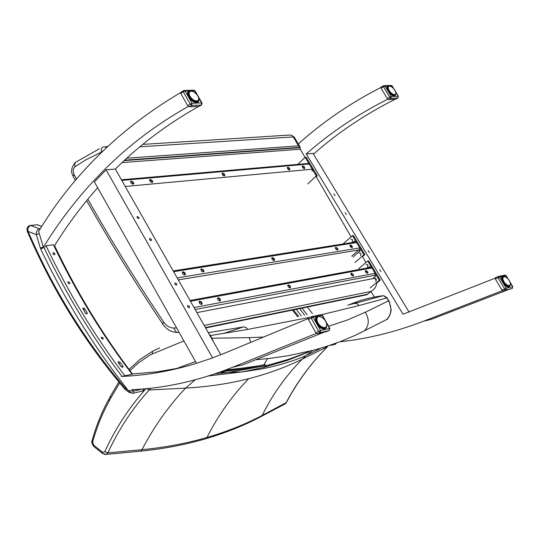 <?xml version="1.0" encoding="UTF-8"?>
<svg xmlns="http://www.w3.org/2000/svg" width="540" height="540" viewBox="0 0 540 540"><rect width="100%" height="100%" fill="white"/><g stroke="black" fill="none" stroke-linecap="round" stroke-linejoin="round"><path stroke-width="0.81" d="M45.212 247.091L46.055 245.72L53.44 244.775C75.33 290.891 101.561 334.071 132.131 374.315L123.444 376.022M124.956 375.955C94.304 335.488 68.006 292.072 46.055 245.72M102.85 339.093L103.295 338.661L102.998 337.79L101.25 337.216L101.405 338.445L102.85 339.093M69.403 283.77L69.869 283.392L69.701 282.494L68.013 281.738L67.999 283.007L69.403 283.77M121.082 366.565L122.972 367.193L122.884 366.167L120.049 362.306L118.166 361.672L118.253 362.698L121.082 366.565M83.68 309.805L84.665 308.711L87.142 312.822L87.109 313.916L85.327 313.153L82.735 308.117M84.665 308.711L82.89 307.942M54.392 254.833L54.864 254.489L54.763 253.584L53.987 252.801L53.109 252.727L53.015 254.003L54.392 254.833M188.271 106.353L188.318 106.434C156.755 124.22 128.722 145.388 104.213 169.938L92.529 182.081C74.372 201.859 58.306 223.074 44.341 245.727L43.355 247.327L38.617 231.451C73.028 174.474 120.339 128.21 180.542 92.657M54.425 245.909L55.417 244.316C67.851 224.336 81.931 205.47 97.659 187.711M180.488 367.821L157.187 371.824L132.118 373.984M121.345 376.448L123.437 376.353C146.779 375.273 170.559 371.108 194.792 363.859L210.917 358.499L224.384 353.288L308.084 318.6M176.371 285.161L176.837 284.634L176.479 283.655L175.561 282.967L174.778 283.082L174.906 284.317L176.371 285.161M138.618 218.599L139.077 218.241L138.868 217.323L137.14 216.486L137.18 217.769L138.618 218.599M151.106 240.611L151.551 240.266L151.362 239.341L149.634 238.478L149.654 239.774L151.106 240.611M189.149 307.706L189.607 307.179L189.27 306.194L187.711 305.492L187.677 306.848L189.149 307.706M212.585 357.892L106.083 169.79L94.399 181.919L196.513 363.332M220.813 354.74L115.351 169.061C139.671 144.889 167.434 124.018 198.639 106.454M106.083 169.79L115.351 169.061M316.42 333.369L232.841 367.207L243.425 364.655L324.068 332.181M326.477 323.021L329.562 328.462L329.258 330.48L329.893 328.543L329.562 328.462L320.551 330.514L318.742 331.466L320.18 332.593M232.841 367.207C198.342 380.889 164.599 388.388 131.612 389.691M312.356 313.551L307.388 307.004M302.036 308.111L307.044 314.712M369.353 252.437L368.098 250.553L369.353 252.437M335.057 195.71L333.788 193.874L335.057 195.71M346.41 214.488L345.148 212.638L346.41 214.488M380.943 271.6L379.694 269.703L380.943 271.6M375.361 278.795L375.732 278.572M395.084 99.266C365.222 114.318 338.33 132.334 314.401 153.299L313.477 154.109M409.084 312.073L313.045 153.407L306.221 153.947C330.372 132.671 357.568 114.419 387.808 99.191L387.761 99.124M495.052 278.242L403.029 314.24L306.221 153.947M340.585 341.712C367.855 338.776 395.496 331.945 423.522 321.233L502.47 290.635M380.801 87.5C349.913 103.336 322.218 122.33 297.722 144.484M371 291.512L374.342 297.074M387.43 318.857L387.632 319.194L386.802 319.437M507.323 290.007L431.197 319.376L423.522 321.233M335.941 343.494L335.259 344.257M28.067 231.376C27.486 228.42 28.377 226.456 30.753 225.484L29.788 225.511C27.095 226.55 26.359 228.724 27.587 232.031L28.067 231.376L36.295 234.59L40.675 248.994C64.712 299.687 93.906 346.862 128.257 390.521L131.794 393.201L133.4 393.228L133.468 391.169L128.257 390.521L125.118 388.051C85.381 341.476 53.035 289.251 28.067 231.376M27.662 232.207L27.587 232.031C52.603 290.048 85.023 342.414 124.848 389.138L125.118 388.051M40.001 229.216L39.427 228.839C37.206 229.426 36.16 231.343 36.295 234.59L39.278 233.665M30.578 225.43L37.24 224.748L41.789 226.375M143.404 388.935L143.006 390.893M142.783 144.389L290.318 135.007L291.863 135.405L294.455 137.45L299.842 146.752M139.86 146.806L293.341 136.924L298.512 145.841L300.152 147.285L300.321 149.222L305.06 157.403M315.974 176.249L351.088 236.864M362.3 256.216L365.951 262.528M367.058 264.431L367.97 266.011M375.091 278.296L376.198 280.78M106.745 147.332L103.835 146.833C101.675 147.285 100.865 149.06 101.399 152.159L101.513 152.361M376.677 283.068C376.38 286.45 374.72 289.076 371.709 290.952L366.815 294.759M103.282 150.64L101.399 152.159L85.948 159.746L75.013 166.752L74.648 164.059L75.695 162.209L99.374 148.784M145.962 388.706C129.269 407.302 115.533 428.308 104.74 451.744L107.865 452.871C118.652 429.489 132.422 408.53 149.182 389.995L150.876 388.199M104.645 454.484L106.414 454.376L107.865 452.871L141.986 449.705C153.974 426.715 168.52 406.181 185.625 388.098C208.251 386.775 229.284 383.636 248.71 378.675C268.117 373.707 285.95 367.2 302.211 359.154L327.49 346.66C310.919 363.258 297.101 381.996 286.045 402.874L284.269 404.365M104.74 451.744L102.539 452.223L102.998 453.809M102.539 452.223L93.724 445.19L94.169 446.783M93.724 445.19L92.063 440.694C96.161 425.925 101.729 412.135 108.763 399.344M146.57 388.645L149.182 389.995L185.625 388.098L195.055 379.856M286.389 402.53L262.197 415.409C245.396 424.251 226.989 431.608 206.975 437.468C186.941 443.32 165.281 447.397 141.986 449.705L140.549 451.177L139.023 451.325M307.834 352.107L288.468 359.336L267.543 365.33L228.697 372.404L214.947 373.842M309.359 351.729L287.253 360.45L263.425 367.457L242.069 371.918L208.474 375.955M209.986 335.678L210.445 335.549L208.818 333.619M211.498 338.337L211.896 338.229L210.445 335.549L247.752 329.413L310.122 317.277M213.212 341.354L211.896 338.229L249.264 337.649L250.621 342.414M223.452 333.504L243.439 326.943L208.271 332.647M243.844 326.875L246.152 327.53L247.752 329.413M386.822 319.417C389.171 317.378 390.629 314.145 391.183 309.717L389.036 300.956L388.564 300.848C392.121 308.023 391.547 314.213 386.829 319.417L382.374 321.712M388.976 300.848L386.883 297.918L388.564 300.848L365.351 312.215L347.774 319.862L328.61 326.275M348.988 304.844C359.694 300.22 371.041 297.182 383.029 295.738L354.78 303.359L357.122 303.696L359.026 305.552L386.883 297.918L383.346 295.718M347.564 305.208L354.773 303.359M359.836 333.126L364.466 330.784C369.171 325.6 369.468 319.403 365.351 312.215M220.469 371.918L242.271 369.164L263.25 365.162C269.784 363.582 259.315 365.897 252.308 366.937L225.538 370.055M223 371L263.25 365.162M370.244 267.489L369.684 266.551L369.603 267.604M370.292 267.563L369.596 267.692M369.684 266.551L368.111 267.881M375.543 276.291L374.233 275.407L374.936 275.279L375.543 276.291L372.681 278.681M366.674 271.478L365.735 272.268M290.176 287.901L289.589 286.079L287.827 285.201M220.057 301.05L219.476 299.113L217.499 298.222M367.483 273.395L365.344 270.857M353.093 276.095L350.919 273.53M201.704 304.486L201.123 302.528L199.085 301.631M190.438 301.259L371.891 267.948L370.46 267.449L189.986 300.456M371.891 267.948L375.151 273.362L194.022 307.564M288.326 284.789L290.304 286.011L290.507 287.719L289.474 287.813L288.252 286.808L287.773 285.464L288.326 284.789M218.066 297.769C220.165 298.397 220.867 299.471 220.172 301.003C217.998 300.632 217.228 299.579 217.85 297.844L218.066 297.769M365.769 270.479L367.585 271.64L367.963 272.565L367.652 273.348L365.776 272.329L365.31 271.073L365.769 270.479M351.351 273.146L353.194 274.32L353.579 275.245L353.255 276.048L351.344 275.022L350.879 273.753L351.351 273.146M199.679 301.172C201.818 301.793 202.527 302.886 201.805 304.445C199.584 304.088 198.801 303.021 199.449 301.246L199.679 301.172M195.136 309.521L374.936 275.279L375.151 273.362M366.066 264.458C367.828 264.492 368.294 265.417 367.457 267.233M375.118 278.303L374.443 278.431C376.232 278.451 376.704 279.376 375.86 281.212L375.685 281.327M380.281 280.125L379.337 280.314L367.726 261.029L368.671 260.861L380.281 280.125L376.677 283.115M367.726 261.029L358.675 268.697M370.197 287.901L379.337 280.314M354.929 242.096L354.382 241.184L354.294 242.197M354.989 242.19L354.281 242.298M354.382 241.184L352.978 242.406M360.194 250.837L358.884 249.946L359.586 249.831L360.194 250.837L352.991 257.02M351.689 256.135L358.884 249.946M351.459 246.112L350.521 246.929M274.138 260.51L273.53 258.728L271.755 257.863M203.459 272.032L202.858 270.142L200.867 269.257M352.094 247.799L349.94 245.302M337.581 250.169L335.387 247.637M184.964 275.042L184.363 273.125L182.311 272.241M173.637 271.674L356.569 242.554L355.178 242.055L173.205 270.911M356.569 242.554L359.795 247.914L177.181 277.911M272.275 257.438L274.239 258.647L274.637 259.889L274.279 260.462L273.119 260.28L272.214 259.463L271.708 258.127L272.275 257.438M201.46 268.792L203.58 270.047L203.978 271.06L203.58 271.978C201.427 271.654 200.637 270.621 201.204 268.88L201.46 268.792M350.379 244.91L352.181 246.071L352.269 247.752L350.393 246.767L349.906 245.518L350.379 244.91M335.833 247.246L337.669 248.413L338.054 249.325L337.75 250.115L335.84 249.129L335.353 247.867L335.833 247.246M182.925 271.769C185.044 272.39 185.76 273.463 185.078 274.995C182.871 274.685 182.068 273.632 182.662 271.856L182.925 271.769M178.308 279.909L359.586 249.831L359.795 247.914M350.838 239.119C352.566 239.173 353.012 240.104 352.188 241.893M359.147 252.97C360.889 253.01 361.348 253.942 360.518 255.744M364.898 254.644L363.947 254.806L352.438 235.69L353.396 235.548L364.898 254.644L362.549 256.649M352.438 235.69L343.521 243.472M354.929 262.507L363.947 254.806M224.573 175.919L222.122 173.401M152.239 182.5L151.578 180.731L149.553 179.881M304.499 168.635L302.292 166.253M289.609 169.992L287.354 167.582M133.333 184.221L132.428 182.189L130.586 181.575M121.811 180.428L309.163 163.991L307.922 163.505L121.439 179.773M309.163 163.991L312.302 169.209L125.24 186.469M222.689 172.949L224.613 174.13L224.735 175.851L223.601 175.73L222.433 174.643L222.122 173.407L222.689 172.949M150.208 179.381L152.273 180.603L152.698 181.541L152.381 182.432C150.289 182.23 149.445 181.251 149.843 179.496L150.208 179.381M302.771 165.841L304.54 166.968L304.688 168.575L303.662 168.419L302.596 167.38L302.299 166.232L302.771 165.841M287.847 167.164L289.643 168.305L289.791 169.931L288.745 169.783L287.665 168.73L287.361 167.569L287.847 167.164M131.267 181.062L133.367 182.291L133.792 183.249L133.468 184.154C131.328 183.971 130.464 182.979 130.876 181.184L131.267 181.062M312.113 171.126L312.302 169.209M317.318 175.81L316.339 175.905L305.147 157.322L306.133 157.241L317.318 175.81L316.285 176.776M305.147 157.322L297.709 164.396M307.719 183.944L316.339 175.905M184.545 90.443L193.563 90.221L195.149 90.956L201.98 102.998M199.274 106.258L201.332 105.071L202.061 103.147L201.656 102.924L201.265 105.077L201.643 104.909M198.963 106.441L189.284 106.799L187.684 105.644L180.751 93.366L180.941 92.178L183.411 90.713M187.684 105.644L190.289 104.132L191.66 105.422L192.051 103.255L190.289 104.132L183.344 91.841L185.099 90.963L183.755 90.511L183.344 91.841L180.751 93.366M193.118 100.359L192.632 100.325M198.329 96.842L198.403 97.18M198.45 97.267L198.801 98.672M198.707 97.821L198.686 98.233M198.653 99.002L198.767 98.644L198.747 99.077M198.679 98.975L198.788 99.576M198.848 99.299L198.592 99.853M198.632 99.947L198.504 100.393M198.464 100.46L198.639 99.92M198.254 100.568L196.526 102.492M197.681 101.02L196.115 102.492M195.797 102.458L196.871 101.047L195.46 102.397M195.021 102.296L195.993 101.007L194.603 102.161M194.096 101.959L195.028 100.757L194.346 100.751L193.631 101.743M193.084 101.446L194.009 100.298L193.293 100.177L192.605 101.149M192.051 100.757L192.982 99.657L192.267 99.428L191.572 100.386M191.038 99.92L191.997 98.854L191.302 98.537L190.586 99.488M190.094 98.969L191.032 98.253L190.755 97.524L189.695 98.496M189.27 97.943L190.208 97.234L190.033 96.505L188.933 97.457M188.588 96.889L189.547 96.174L189.479 95.459L188.332 96.41M188.082 95.87L189.068 95.121L189.122 94.446L187.907 95.418M187.758 94.932L189.007 93.879L188.683 93.461L187.663 94.547L188.663 93.481M187.596 94.149L188.98 93.002L188.845 92.61M187.556 93.616L189.189 91.922M187.556 93.427L189.716 91.415M190.843 91.064L191.234 91.098M191.997 91.206L192.557 91.355M192.497 91.368L193.192 91.652M193.05 91.544L193.637 91.814M193.205 91.611L194.231 92.232M194.123 92.097L194.71 92.462M194.245 92.178L195.251 92.988M195.169 92.826L195.723 93.285M195.527 93.265L196.196 93.892M195.656 93.238L197.039 94.892M196.472 94.176L197.026 94.642M197.039 94.689L197.444 95.269M197.303 95.175L197.741 95.944M197.768 95.749L198.538 97.43M192.922 100.035L193.266 100.204M311.985 316.568L320.713 314.692L322.441 315.401L329.839 328.455M315.819 332.64L318.742 331.466L311.249 318.202L308.347 319.403L315.819 332.64L317.243 333.734L326.416 331.641L329.319 330.446M308.347 319.403L308.502 317.945L311.486 316.71M317.243 333.734L320.26 332.546L320.551 330.514L313.058 317.264L311.661 316.636L311.249 318.202L313.058 317.264L322.103 315.313L324.506 319.545M319.916 332.66L329.083 330.575L317.412 333.713M320.51 326.275L320.018 326.18M326.099 322.124L326.214 322.562M326.626 325.755L326.727 325.256M326.572 325.607L326.788 324.932M326.329 326.545L326.551 326.194M325.822 327.146L326.302 326.437M325.134 327.55L323.764 328.914M322.961 328.806L324.216 327.807L323.885 327.463L324.236 327.807L325.08 327.382L323.305 328.874M322.151 328.556L323.257 327.679L322.92 327.24L323.257 327.679L323.885 327.463L322.603 328.712M321.212 328.118L322.225 327.314L321.914 326.788L322.225 327.314L322.92 327.24L321.725 328.374M320.213 327.483L321.172 326.72L320.909 326.126L321.172 326.72L321.914 326.788L320.753 327.848M319.221 326.666L320.146 325.924L319.937 325.283L320.146 325.924L320.909 326.126L319.748 327.119M318.276 325.694L319.187 324.965L319.059 324.304L319.187 324.965L319.937 325.283L318.769 326.228M317.425 324.614L318.344 323.885L318.296 323.224L318.344 323.885L319.059 324.304L317.864 325.202M316.717 323.474L317.696 322.097L317.642 322.731L318.296 323.224L317.075 324.088M316.163 322.319L317.277 320.963L317.122 321.55L317.696 322.097L316.433 322.934M315.792 321.212L317.061 319.882L316.805 320.402L317.277 320.963L315.968 321.8M315.596 320.22L317.061 318.897L316.703 319.329L317.061 319.882L315.677 320.733M315.556 319.403L317.264 318.047L316.825 318.384L317.061 318.897L315.562 319.815M315.596 318.857L317.385 317.311L317.081 317.959M315.65 318.661L317.56 317.291M319.457 316.575L318.985 316.622M319.255 316.562L317.304 316.595L316.339 317.203L315.637 318.533L315.576 320.348M320.436 316.757L319.882 316.656M321.199 317.061L320.861 316.933M321.746 317.304L321.26 317.054M321.908 317.385L322.441 317.723L321.881 317.432M322.805 317.979L322.333 317.635M322.913 318.047L322.427 317.662M322.92 318.08L323.426 318.492L322.9 318.134M324.115 319.329L323.365 318.418M323.811 318.85L323.426 318.438M324.716 319.849L324.317 319.37M325.148 320.45L325.465 321.158M325.492 320.956L326.336 322.772M326.228 322.63L326.707 324.824M384.467 85.61L390.852 85.455L392.182 86.009L393.869 88.817M395.705 99.151L397.791 98.078L398.176 96.248L397.98 97.983M395.523 99.245L388.544 99.502L387.268 98.523L381.024 88.101L381.058 87.089L383.549 85.772M387.268 98.523L389.759 97.227L390.812 98.327L391.237 96.478L389.759 97.227L383.508 86.798L384.98 86.049L383.751 85.664L383.508 86.798L381.024 88.101M395.348 91.044L395.564 91.537M395.705 91.955L395.834 92.421M394.443 89.647L395.678 92.036M395.921 93.035L395.834 94.001M395.766 94.156L393.903 95.83M395.294 94.574L394.477 94.635L393.485 95.742M394.767 94.784L393.795 94.527L392.884 95.533M394.085 94.865L393.046 94.23L392.162 95.175M392.506 95.357L393.356 94.372L392.243 93.771L391.365 94.662M391.743 94.919L392.573 93.98L391.439 93.17L390.555 94.014M390.933 94.331L391.77 93.433L390.663 92.441L389.759 93.245M390.123 93.616L390.974 92.752L389.941 91.625L389.016 92.401M389.347 92.799L390.231 91.969L389.32 90.754L388.361 91.503M388.651 91.922L389.563 91.118L388.814 89.87L387.821 90.605M388.058 91.024L389.002 90.234L388.456 89.012L387.416 89.748M387.585 90.139L388.584 89.356L388.091 88.135L387.153 88.972L387.976 88.216M387.261 89.323L388.314 88.533L388.031 87.46M387.065 88.614L388.206 87.784L388.233 86.873M386.991 88.081L388.57 86.454M386.984 87.797L388.631 86.481M388.584 86.447L389.05 86.218M388.874 86.211L389.596 86.13M389.36 86.157L389.988 86.177M390.994 86.555L390.596 86.407M391.831 87.028L391.446 86.792M391.925 87.095L392.357 87.406L391.919 87.129M392.742 87.723L393.147 88.081L392.735 87.77M393.741 88.796L393.053 88.007M394.2 89.228L393.842 88.803M498.562 276.48L504.731 275.157L506.203 275.711L508.538 279.565M510.334 282.859L512.642 286.706L506.216 288.171L504.704 288.961L505.643 289.994L512.325 288.421L512.642 286.706L512.305 288.428M503.226 290.945L512.156 288.509L503.138 290.959L501.964 290.021L495.308 278.917L495.302 277.715L498.163 276.588M503.138 290.959L505.899 289.899L506.216 288.171L499.547 277.054L498.265 276.548L498.035 277.844L499.547 277.054L506.007 275.656L507.708 278.485M509.409 280.793L509.693 281.488M509.713 281.468L509.969 281.867M510.138 282.305L510.307 282.757M510.374 283.264L510.435 283.736M510.415 283.574L510.408 284.648M510.118 285.41L510.253 284.884M509.969 285.464L508.187 286.902L510.017 285.397M509.497 285.775L507.958 286.855M508.882 285.903L507.479 286.706M508.1 285.863L507.148 286.565L508.167 285.822L507.863 285.485L506.824 286.409M506.439 286.18L507.404 285.269L506.081 285.944M505.656 285.626L506.615 284.762L506.014 284.587L505.285 285.322M504.86 284.931L505.818 284.108L505.224 283.838L504.495 284.56M504.09 284.108L505.062 283.318L504.482 282.974L503.746 283.689M503.375 283.19L504.279 282.704L504.117 282.056L503.071 282.751M502.754 282.231L503.658 281.752L503.57 281.111L502.504 281.772M502.247 281.259L503.165 280.78L503.165 280.166L502.058 280.82M501.876 280.328L502.916 279.268L501.755 279.923M501.647 279.484L502.841 278.775L502.673 278.357L501.586 279.14L502.538 278.438M501.552 278.782L502.726 277.688M501.545 278.282L503.037 277.142M501.565 278.053L503.368 276.757M503.678 276.629L504.029 276.622M504.704 276.662L505.049 276.885M506.648 277.574L507.404 278.215M508.558 279.518L509.463 280.814M509.18 280.348L508.849 279.869M509.875 281.759L510.476 283.635M503.861 282.17L503.01 282.65M122.074 367.274L122.884 366.167M119.144 363.555L120.049 362.306M86.171 313.895L87.142 312.822M298.748 316.487L293.436 309.886M304.628 315.238L299.619 308.61M296.285 309.299L301.286 315.947M336.224 343.386L335.509 344.196L330.804 345.337M40.298 228.744L39.427 228.839L30.753 225.484L37.24 224.748L41.722 226.476M125.111 389.441L129.08 392.418L133.4 393.221L143.235 390.839L144.025 388.881M142.371 389.016L133.468 391.169L132.266 389.664M121.939 376.367C91.699 336.278 65.698 293.321 43.936 247.496L40.675 248.994M43.281 247.077L40.298 248.002M43.936 247.496L43.767 247.064M54.567 245.68L54.905 246.301M54.115 246.186L54.986 246.483C76.599 291.823 102.411 334.314 132.428 373.97M126.785 158.207L298.512 145.841M105.57 146.725L107.514 146.603M205.389 327.584L367.369 294.253M204.174 325.445L370.926 291.438M73.406 176.789L73.13 176.276L74.041 174.427C72.698 171.254 73.022 168.696 75.013 166.752M163.006 324.385L162.662 323.885L163.593 321.935C136.418 281.408 111.159 240.503 87.817 199.213M76.599 179.098L74.041 174.427M177.809 332.539L176.33 332.39L173.671 327.996C169.776 327.983 166.415 325.964 163.593 321.935M176.573 327.908L173.671 327.996M196.891 312.62L375.044 278.222M122.067 162.574L300.321 149.222M124.18 160.603L300.112 147.656M124.632 160.178L300.159 147.312M92.691 441.855C96.775 427.167 102.296 413.512 109.256 400.896L108.864 399.161L110.288 396.455M109.256 400.896L110.822 397.926L110.369 396.286L118.82 382.01M110.822 397.926L119.691 383.056M129.931 370.67L138.935 362.495L150.525 354.719L183.904 340.929M152.611 351.196L152.267 353.768M259.16 416.975L261.475 416.354L285.329 403.805L286.328 402.644C297.331 381.841 311.081 363.163 327.564 346.619L327.49 346.66M248.71 378.675C231.937 396.002 218.025 415.598 206.975 437.468L205.902 438.703L204.498 439.108M92.056 440.721C91.328 441.848 91.894 443.752 93.744 446.445L102.553 453.472L106.414 454.376L140.549 451.177C163.964 448.794 185.747 444.636 205.902 438.703C226.037 432.749 244.566 425.297 261.475 416.354L262.197 415.409C272.464 394.612 285.802 375.86 302.211 359.154L306.106 355.543C292.363 361.429 277.182 365.958 260.55 369.131L242.069 371.918L228.697 372.404M263.79 364.898L267.529 358.641M263.425 367.457L267.543 365.33M312.161 351.007L306.106 355.543L319.478 348.962M195.521 361.564L176.026 368.732M263.567 337.048L249.264 337.649M321.59 314.719L359.026 305.552M198.653 97.619L201.656 102.924L192.051 103.255L185.099 90.963L194.738 90.72L196.816 94.385M197.039 94.662L197.188 95.047M198.754 98.435C199.368 100.946 198.639 102.317 196.56 102.533C189.911 102.958 183.377 89.1 191.113 91.024M191.207 91.044L191.606 91.078M189.284 106.799L191.66 105.422L201.265 105.077L198.896 106.448M187.792 92.347L188.858 92.084M197.843 101.156L197.586 102.249M198.815 99.569L197.694 102.188L195.352 102.404M187.65 94.628L188.649 91.395L190.492 91.199M198.734 98.273L198.443 100.157L196.871 101.047L194.009 100.298L191.612 98.489L189.479 95.459L188.98 93.002L190.148 91.294L192.159 91.247M197.694 100.953L196.331 102.499L197.674 100.906M188.798 92.624L187.569 93.866M189.23 91.915L187.556 93.474M196.958 101.156L195.932 102.472M195.98 101.331L195.271 102.357M194.144 101.979L195.102 100.967L194.42 102.094M194.035 100.589L194.346 100.751L193.462 101.655M194.015 100.616L193.158 101.493M192.146 100.832L192.989 99.968L192.146 100.832L193.293 100.177L192.449 101.041M191.147 100.022L191.97 99.178L192.267 99.428L191.437 100.278M190.208 99.09L191.032 98.253L191.302 98.537L190.478 99.38M189.378 98.091L190.208 97.234L190.438 97.544L189.614 98.395M188.69 97.058L189.547 96.174L188.879 97.369M189.162 95.459L188.305 96.343L189.068 95.121L188.163 96.053M188.804 94.46L187.9 95.384L188.811 94.433M187.812 95.121L188.831 94.412M187.623 94.345L188.825 93.413M187.562 93.791L188.96 92.59M326.788 325.087L326.423 327.618L324.736 328.894C317.48 330.514 311.074 313.018 320.234 316.683M316.076 317.534L317.311 317.331M325.465 327.571L324.992 328.732M326.666 325.917L324.864 328.779L322.144 328.583M326.45 326.39L326.558 325.526M325.161 327.476L323.534 328.901L325.154 327.449M316.953 317.999L315.569 319.113L317.149 317.939M317.601 317.284L315.617 318.728M322.974 328.806L324.338 327.611L323.109 328.833M323.271 327.685L322.407 328.651M322.292 327.328L321.543 328.286M321.32 326.72L321.617 326.916L320.584 327.733M320.288 327.53L321.293 326.74M319.309 326.747L320.301 325.964L319.316 326.747L320.288 325.971L320.584 326.214L319.599 326.997M318.371 325.809L319.336 325.04L319.613 325.337L318.647 326.099M317.527 324.756L318.485 323.993L318.728 324.317L317.77 325.08M316.805 323.635L317.776 322.859L317.972 323.204L317.007 323.973M316.238 322.502L317.243 321.698L316.393 322.839M316.953 320.922L315.947 321.732L316.953 320.922M315.846 321.415L317.021 320.875M316.737 319.856L315.671 320.706L316.744 319.829M315.623 320.423L316.865 319.768M315.549 319.606L316.933 318.782M315.576 319.046L317.209 317.959M395.874 92.414L398.176 96.248L391.237 96.478L384.98 86.049L391.945 85.88L393.404 88.303M394.436 95.897C389.651 96.221 383.542 84.456 389.354 86.123M388.544 99.502L390.812 98.327L397.751 98.078L395.483 99.252M387.099 87.075L387.794 87.028M394.875 95.114L394.74 95.809M395.834 94.048L395.017 95.715L393.768 95.83L394.787 94.723M386.964 88.061L387.761 86.319L389.138 86.191M395.577 91.496L395.908 93.305M395.246 94.73L393.991 95.843L395.3 94.534M393.707 95.796L394.74 94.858M394.079 94.865L393.201 95.654L394.153 94.709M388.004 87.467L387.018 88.344M388.112 86.893L386.984 87.912L388.274 86.866M388.375 86.495L386.984 87.764M395.834 92.873L395.969 93.433M394.146 94.743L393.343 95.702M393.41 94.567L392.735 95.465M392.56 94.257L392.02 95.094M391.001 94.385L391.777 93.683L391.237 94.567M390.204 93.69L391.183 93.245L390.44 93.913M389.435 92.9L390.393 92.482L389.657 93.143M388.739 92.043L389.475 91.375L388.942 92.3M388.139 91.159L388.888 90.477L388.307 91.422M388.544 89.856L387.788 90.544M387.659 90.288L388.564 89.836M387.396 89.701L388.186 88.992L387.403 89.708M387.315 89.471L388.246 88.952M387.099 88.769L388.091 88.135L387.146 88.945M387.005 88.229L388.098 87.46L387.018 88.331M391.075 86.562L391.493 86.785M510.428 284.728L509.139 286.936C504.245 288.124 497.806 274.178 504.34 276.575L504.563 276.601M501.964 290.021L504.704 288.961L498.035 277.844L495.308 278.917M501.782 277.317L502.571 277.31M509.2 286.16L508.97 286.909M510.287 285.14L509.159 286.868L507.769 286.828M501.512 278.478L502.632 276.588L503.874 276.581M508.896 279.936L508.214 279.031M510.341 284.877L510.449 284.33L509.22 285.707L507.08 285.079L504.765 282.967L503.314 280.55L502.821 278.451L503.53 276.844L505.116 276.784L507.452 278.235M509.51 285.721L508.1 286.889L509.45 285.896M507.816 286.814L508.862 285.944M502.625 277.722L501.538 278.519L502.625 277.722M503.077 277.142L501.559 278.134M508.214 285.755L507.323 286.646M507.431 285.478L506.682 286.322M506.466 286.2L507.445 285.457M506.601 285.019L505.94 285.842M504.934 284.999L506.014 284.587L505.163 285.215M504.164 284.195L504.995 283.588L504.394 284.445M503.456 283.304L504.482 282.974L503.658 283.581M502.828 282.359L503.834 282.042M502.315 281.408L503.165 280.78L502.457 281.691M502.889 280.125L502.031 280.753M501.93 280.483L502.922 280.098M502.625 279.234L501.748 279.889M501.687 279.646L502.713 279.18L501.741 279.875M501.565 278.944L502.565 278.39M502.679 277.695L501.538 278.431M292.39 310.102L297.682 316.71M37.544 224.735L37.091 224.701M294.239 137.093L291.29 135.149M371.709 290.959L367.166 294.557M205.619 327.983L367.025 294.719M75.256 162.614C71.273 167.326 70.558 171.882 73.13 176.276L75.424 180.482M179.057 332.309L176.33 332.39C170.694 331.898 166.138 329.062 162.662 323.885C135.398 283.183 110.059 242.102 86.65 200.63M128.999 369.428L139.975 359.464L152.199 351.5M159.584 347.902L152.928 351.108M387.288 297.911L383.879 295.745M255.569 359.762L270.553 358.29L288.151 355.725L313.855 350.129L324.844 346.97L340.511 341.55L355.205 335.34L364.466 330.784M364.439 330.804L386.829 319.417M226.517 372.668L219.767 372.168M225.349 370.123L226.435 369.988M195.048 90.794L194.231 90.227M187.853 92.219L188.649 91.395C186.881 96.194 189.486 99.893 196.466 102.492L197.694 102.188M198.045 96.228L198.322 96.741M198.862 98.773L198.821 98.368M195.811 102.458L196.958 101.169M194.15 101.986L195.041 101.075M188.73 92.65L187.562 93.852M192.065 91.166L191.7 91.091M193.097 91.523L192.699 91.361M194.157 92.077L193.732 91.827M195.257 92.887L194.765 92.482M197.755 95.681L197.465 95.236M197.775 95.708L198.005 96.208M198.693 97.781L198.565 97.355M198.342 96.775L198.477 97.247M322.38 315.306L321.32 314.658M316.069 317.54L317.304 316.595C314.24 317.52 314.955 320.942 319.444 326.862L324.864 328.779M326.099 322.049L325.863 321.557M326.754 324.324L326.687 323.858M316.744 318.836L315.556 319.788M320.753 316.805L320.382 316.69M321.806 317.277L321.394 317.068M324.25 319.309L324.722 319.815M324.729 319.829L325.006 320.348M325.1 320.362L325.492 320.909M325.505 320.929L325.728 321.462M324.128 319.316L323.892 318.951M326.309 322.637L326.531 323.204M326.113 322.083L326.268 322.616M395.726 91.901L398.358 96.282M392.128 85.914L391.473 85.455M387.234 86.798L387.761 86.319C386.627 90.234 388.82 93.413 394.349 95.857L395.017 95.715M395.098 90.551L395.334 91.172M395.928 92.684L395.854 92.347M393.714 95.796L394.787 94.709M393.518 88.459L393.147 88.054M394.463 89.64L393.896 88.844M394.828 90.079L394.571 89.701M510.151 282.285L512.804 286.693M506.169 275.65L505.298 275.117M501.889 277.142L502.632 276.588C498.825 277.425 505.386 288.036 509.024 286.902L509.159 286.868M509.726 281.273L509.504 280.868M510.401 283.156L510.314 282.778M510.502 284.006L510.482 283.662M507.168 286.578L508.221 285.721M506.473 286.2L507.37 285.545M502.551 278.404L501.586 279.113M507.782 278.566L508.032 278.964M510.138 282.231L509.983 281.833"/></g></svg>
